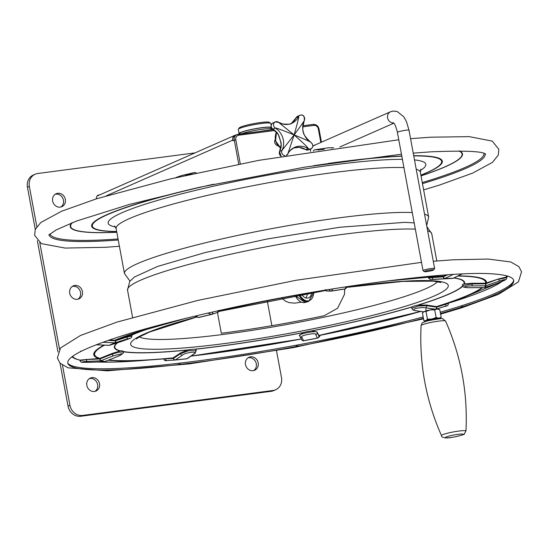 <?xml version="1.0" encoding="UTF-8"?>
<svg xmlns="http://www.w3.org/2000/svg" width="549" height="549" viewBox="0 0 549 549"><rect width="100%" height="100%" fill="white"/><g stroke="black" fill="none" stroke-linecap="round" stroke-linejoin="round"><path stroke-width="0.82" d="M62.504 365.291L69.922 405.292A11.79 10.589 66.2 0 0 82.631 415.428L273.045 390.483A11.79 10.589 66.2 0 0 275.667 389.749A11.79 10.589 66.2 0 0 281.493 377.575L276.504 350.674M271.872 325.701L267.267 300.838M195.053 152.883L37.792 173.491A11.79 10.589 66.2 0 0 35.177 174.218A11.79 10.589 66.2 0 0 29.351 186.399L36.81 226.634M39.789 242.706L59.525 349.219M65.345 199.383A7.075 6.355 66.2 0 0 56.149 193.735A7.075 6.355 66.2 0 0 53.184 202.773A7.075 6.355 66.2 0 0 61.852 206.685A7.075 6.355 66.2 0 0 65.345 199.383M82.425 291.546A7.075 6.355 66.2 0 0 73.23 285.905A7.075 6.355 66.2 0 0 70.265 294.943A7.075 6.355 66.2 0 0 78.932 298.855A7.075 6.355 66.2 0 0 82.425 291.546M99.513 383.717A7.075 6.355 66.2 0 0 90.311 378.076A7.075 6.355 66.2 0 0 87.353 387.107A7.075 6.355 66.2 0 0 96.013 391.018A7.075 6.355 66.2 0 0 99.513 383.717M99.712 194.881L98.93 194.984A3.534 3.177 66.2 0 0 98.147 195.197A3.534 3.177 66.2 0 0 96.398 198.841M245.492 364.591A7.075 6.355 66.2 0 0 254.695 370.232A7.075 6.355 66.2 0 0 257.653 361.194A7.075 6.355 66.2 0 0 248.992 357.282A7.075 6.355 66.2 0 0 245.492 364.591M60.067 363.232L68.021 406.13A11.79 10.589 66.2 0 0 80.737 416.266L271.144 391.32A11.79 10.589 66.2 0 0 273.766 390.586L275.667 389.749M35.177 174.218L33.276 175.056A11.79 10.589 66.2 0 0 27.45 187.236L35.266 229.427M37.353 240.654L57.988 352.005M60.864 207.021A7.075 6.355 66.2 0 0 63.444 200.22A7.075 6.355 66.2 0 0 55.236 194.243M77.944 299.184A7.075 6.355 66.2 0 0 80.531 292.384A7.075 6.355 66.2 0 0 72.317 286.413M95.025 391.355A7.075 6.355 66.2 0 0 97.612 384.554A7.075 6.355 66.2 0 0 89.398 378.577M97.811 195.719L97.29 195.787M253.707 370.561A7.075 6.355 66.2 0 0 255.752 362.031A7.075 6.355 66.2 0 0 248.079 357.79M97.029 196.075A4.715 4.234 -113.8 0 1 97.31 195.938L235.068 135.26A4.715 4.234 -113.8 0 1 236.029 134.985M238.74 164.192L234.272 140.084A5.305 4.763 -113.8 0 1 236.893 134.601L235.466 135.232A5.305 4.763 66.2 0 0 232.845 140.709L232.735 140.132A4.715 4.234 -113.8 0 1 235.068 135.26M314.852 145.307A5.895 5.291 66.2 0 0 313.541 145.67A5.895 5.291 66.2 0 0 312.827 146.061M310.768 148.909A5.895 5.291 66.2 0 0 310.569 151.394M275.275 139.35A4.124 3.706 66.2 0 0 278.123 145.821M314.138 145.622A5.895 5.291 66.2 0 0 313.191 145.842M296.988 147.324L293.296 148.017L299.123 147.304A1.18 0.46 95.6 0 1 299.02 147.324L299.02 147.324A1.18 0.46 95.6 0 1 298.924 147.283M272.764 128.974L272.819 129.111C270.472 126.86 270.533 124.788 272.99 122.894A3.534 3.177 66.2 0 0 271.179 125.838A3.534 3.177 66.2 0 0 272.956 129.104A16.504 14.823 -113.8 0 1 278.185 134.21L280.992 142.493L281.266 144.668M291.814 122.942L291.773 122.969A1.18 0.508 53.9 0 1 291.814 122.942A16.504 14.823 -113.8 0 0 296.158 117.712L298.532 116.663A3.534 3.177 -113.8 0 1 300.001 115.235A3.534 3.177 -113.8 0 1 303.727 116.23A3.534 3.177 -113.8 0 1 304.318 120.279L304.304 120.56C301.291 131.98 302.629 134.43 310.604 142.136L311.015 142.603A3.534 3.177 -113.8 0 1 312.793 145.869A3.534 3.177 -113.8 0 1 310.981 148.813A3.534 3.177 -113.8 0 1 308.099 148.553A16.504 14.823 66.2 0 0 294.648 147.324A16.504 14.823 66.2 0 0 288.561 152.643M280.8 142.266L279.098 136.584M280.971 142.534L279.05 136.09A1.18 0.384 161.7 0 1 278.885 135.967L278.885 135.967A1.18 0.384 161.7 0 1 278.954 135.761M280.992 142.493A1.18 0.515 164.9 0 0 280.923 142.761L280.923 142.761A1.18 0.515 164.9 0 0 281.109 142.953M291.739 122.997A1.18 0.508 53.9 0 1 291.773 122.969L296.062 117.795A1.18 0.412 26.1 0 1 296.158 117.712A3.534 3.177 66.2 0 1 297.627 116.285L300.001 115.235C303.199 114.281 304.633 116.059 304.304 120.56M424.439 271.631L423.08 270.705A5.895 0.659 -10.5 0 1 423.032 270.643A5.895 0.659 -10.5 0 1 428.707 268.921A5.895 0.659 -10.5 0 1 434.623 268.495A5.895 0.659 -10.5 0 1 434.602 268.571L433.655 269.923A4.715 0.528 169.5 0 0 428.941 270.204A4.715 0.528 169.5 0 0 424.439 271.631A4.715 0.528 169.5 0 0 427.136 271.556A4.715 0.528 169.5 0 0 433.655 269.923M314.323 150.007A1.771 1.62 38.8 0 0 313.548 150.92M328.714 147.805A1.771 1.681 89.5 0 0 328.275 147.805L314.961 149.774A1.771 1.681 89.5 0 0 313.616 150.913M313.39 150.948L313.815 150.419A1.771 1.771 0 0 1 314.934 149.774A1.771 0.549 81.6 0 1 314.934 149.774A1.771 0.549 81.6 0 1 314.961 149.774L319.305 149.74A1.771 1.681 89.5 0 0 318.434 150.158M331.802 148.141L332.619 147.77A1.771 1.681 -90.5 0 1 332.838 147.756L333.717 147.859M195.986 173.093A1.771 1.64 -109.3 0 0 194.401 172.571L181.595 175.543A1.771 1.64 -109.3 0 0 181.438 175.591L181.438 175.591A1.771 1.64 -109.3 0 0 181.287 175.653M196.075 173.079A1.771 1.578 -65.1 0 0 195.568 172.688L195.568 172.688A1.771 1.578 -65.1 0 0 194.991 172.551M176.703 177.258A1.771 1.64 -109.3 0 0 176.545 177.306L181.438 175.591A1.771 1.771 0 0 1 181.623 175.536A1.771 0.652 76.9 0 0 181.595 175.543L176.696 177.457M185.384 175.467L189.508 174.287A1.771 1.64 70.7 0 1 190.386 174.342M344.724 289.035L344.443 294.449L337.566 308.236L324.329 315.675A153.281 17.143 -10.5 0 1 221.316 333.264L217.452 312.45M344.683 289.042L344.429 294.545M427.458 319.223L431.912 319.044A7.665 0.858 -10.5 0 0 425.798 320.678A7.665 0.858 169.5 0 0 425.317 321.309L423.89 320.794L425.798 320.678L427.458 319.223L426.017 311.455L424.109 311.571A7.665 0.858 169.5 0 0 423.567 311.88A7.665 0.858 169.5 0 0 423.512 311.935L413.857 310.357L412.656 309.732L411.798 308.353L411.867 306.932A8.846 0.988 -10.5 0 1 417.864 305.12L426.58 305.066L436.421 306.603L447.126 303.597M299.761 335.384L303.117 332.55A8.846 0.988 -10.5 0 1 311.681 330.882L317.061 332.015L318.907 335.569A199.685 22.331 169.5 0 0 420.561 311.482L318.818 335.48A198.82 22.235 169.5 0 0 420.239 311.441M108.249 360.219A199.685 22.331 169.5 0 0 157.213 359.41A199.685 22.331 169.5 0 0 172.901 358.037L180.34 353.055L187.978 349.919A8.846 0.988 -10.5 0 1 195.108 349.171L196.075 349.837L196.233 350.701M172.901 358.037L173.374 357.866A198.82 22.235 169.5 0 1 108.791 360.007M72.633 356.315A220.911 24.705 169.5 0 0 79.928 360.11L99.856 358.394L112.085 353.467L120.32 350.907A8.846 0.988 -10.5 0 1 122.928 351.127L123.079 351.943L118.509 352.218L112.202 354.098A1.771 0.412 68.4 0 0 113.266 355.855L101.016 360.7A1.771 0.412 -111.6 0 1 99.959 358.943L112.202 354.098L112.085 353.467M109.052 340.106L115.352 340.202L131.808 335.055A8.846 0.988 -10.5 0 1 131.849 335.123L132.014 336.002L127.059 337.059A1.771 0.775 72.3 0 1 126.915 339.042L115.311 342.734A1.771 0.775 -107.7 0 0 115.455 340.751L127.059 337.059L126.936 336.42M411.798 308.353L418.379 305.985L426.697 305.704A1.771 1.201 98.4 0 1 425.599 307.79C423.416 307.344 420.067 307.57 415.552 308.483C413.061 309.691 413.177 310.432 415.916 310.713L423.602 311.846M317.061 332.015L317.178 332.646C318.701 329.743 295.712 334.224 299.878 336.022L299.692 335.192M180.34 353.055L180.456 353.686L188.568 350.736L196.233 350.674L194.408 353.796A1.771 1.386 -124.1 0 1 193.893 353.981C200.323 350.797 184.704 352.431 182.371 355.189L175.392 359.918A1.771 1.386 -124.1 0 1 173.477 358.415L180.456 353.686A1.771 1.386 55.9 0 0 182.371 355.189M462.642 285.569L462.491 284.787A8.846 0.988 -10.5 0 1 463.96 283.936L472.044 283.311L485.563 283.229L498.691 278.913L506.363 277.005L506.027 277.602M471.049 287.71L471.063 287.724C464.722 287.758 461.915 287.031 462.635 285.562L472.161 283.95L472.078 285.926C468.722 285.919 466.176 286.249 464.433 286.907C465.456 287.539 467.673 287.806 471.083 287.71L484.547 287.546M445.774 303.961L448.334 303.714C448.43 305.223 447.366 306.102 445.143 306.335A1.771 1.263 -107.1 0 0 445.143 306.335A1.771 1.263 -107.1 0 0 445.836 304.283L436.524 307.152A1.771 1.201 98.4 0 1 435.666 309.135M448.334 303.714L448.245 303.24A220.911 24.705 169.5 0 0 502.033 281.479M163.828 358.868L173.477 358.415A1.771 1.448 -93.6 0 0 175.028 360.027L175.028 360.027A1.771 1.771 0 0 0 175.104 360.02A1.771 1.016 84 0 1 175.076 360.027A1.771 1.448 -93.6 0 1 175.028 360.027L167.04 360.528A1.771 1.448 -93.6 0 1 165.489 358.916L165.455 358.73M79.928 360.117L80.024 360.631L86.543 359.574L99.959 358.943A1.771 0.474 -92.7 0 0 100.481 360.817L87.065 361.441A1.771 0.474 -92.7 0 1 86.543 359.574L86.481 359.252M472.044 283.311L472.161 283.95L485.666 283.778L486.133 285.658L485.138 287.45L498.211 282.92L505.457 279.681C504.51 279.489 502.431 279.969 499.226 281.122L498.753 279.242L506.617 277.636L506.521 277.108M424.905 277.334A178.082 19.915 169.5 0 1 428.364 277.204L443.242 276.298L446.543 274.884M428.364 277.204L428.543 278.137L432.303 277.568A1.771 1.023 86.3 0 0 433.415 279.311L452.616 278.405L433.415 279.311M84.512 349.699A226.73 25.357 169.5 0 0 83.867 350.001A226.73 25.357 169.5 0 0 81.849 350.969L80.785 351.497A226.73 25.357 169.5 0 0 68.062 363.884A226.73 25.357 169.5 0 0 72.159 366.869L72.852 367.123A226.73 25.357 169.5 0 0 80.566 368.839L81.616 368.983A226.73 25.357 169.5 0 0 110.102 369.944A226.73 25.357 169.5 0 0 151.648 367.377L154.303 367.13A226.73 25.357 169.5 0 0 177.615 364.694L180.175 364.488L180.127 363.932L177.615 364.694M440.483 313.5L440.737 313.417A226.73 25.357 169.5 0 0 460.33 307.495L462.327 306.857A226.73 25.357 169.5 0 0 511.215 285.295L511.695 284.821A226.73 25.357 169.5 0 0 513.699 281.287A226.73 25.357 169.5 0 0 513.706 281.205L513.713 280.848A226.73 25.357 169.5 0 0 493.976 273.992A226.73 25.357 169.5 0 0 493.249 273.937M180.175 364.488L180.292 364.385A226.73 25.357 169.5 0 0 296.22 346.549L299.589 345.925A226.73 25.357 169.5 0 0 327.595 340.462L330.649 339.845A226.73 25.357 169.5 0 0 423.416 318.228M67.829 363.239A227.121 25.398 169.5 0 0 109.546 368.695A227.121 25.398 169.5 0 0 423.183 316.951M440.243 312.216A227.121 25.398 169.5 0 0 513.692 280.601M81.616 368.983L81.396 368.537L80.566 368.839M72.852 367.123L71.912 366.375L72.159 366.869M80.785 351.497L80.573 351.037M513.761 280.347L513.706 281.205M511.695 284.821L511.27 284.746L511.215 285.295M462.327 306.857L462.333 306.369L460.33 307.495M330.649 339.845L330.573 339.378L327.595 340.462M299.589 345.925L296.137 346.042L296.22 346.549M180.292 364.385L180.127 363.932M154.303 367.13L151.469 366.883L151.648 367.377M511.476 285.315L511.27 284.746M81.41 369.093L81.396 368.537M296.261 346.639L296.137 346.042M426.367 310.83L431.74 309.67M498.691 278.913L485.666 283.778L485.577 285.755L484.582 287.546A1.771 1.75 29.1 0 0 485.138 287.45L485.103 287.456A1.771 1.771 0 0 1 484.568 287.559L471.063 287.724M485.124 287.463L498.19 282.92M415.545 310.741A1.771 1.201 -81.6 0 0 415.916 310.713M315.737 334.664A1.771 1.695 152.8 0 0 317.178 332.646L318.921 336.036A1.771 1.764 48.2 0 1 317.535 338.102L303.638 340.744A1.771 1.695 152.8 0 1 301.778 339.879L300.035 336.496A1.771 1.695 -27.2 0 0 301.895 337.361L303.638 340.744L317.48 338.047L315.737 334.664C317.102 332.056 298.34 335.714 301.895 337.361M299.878 336.022A1.771 1.695 -27.2 0 0 300.035 336.496L299.816 335.858M303.679 340.805A1.771 1.764 48.2 0 1 302.128 340.339M319.593 335.439L318.921 336.036A1.771 1.695 152.8 0 1 317.48 338.047L317.535 338.102A1.771 1.771 0 0 0 318.372 337.69L319.353 336.812A1.771 1.764 -131.8 0 0 319.937 335.364M194.408 353.796L187.435 358.524A1.771 1.386 -124.1 0 1 186.914 358.71L193.893 353.981M174.98 360.034L167.088 360.528A1.771 1.448 -93.6 0 1 167.04 360.528C165.304 361.002 164.254 360.528 163.877 359.128M123.079 351.936C124.438 352.664 122.461 354.249 117.143 356.699A1.771 0.412 -111.6 0 1 117.074 356.706C120.245 355.512 121.775 354.517 121.652 353.714L113.266 355.855M104.948 361.503A1.771 0.412 -111.6 0 1 104.893 361.551A1.771 0.412 -111.6 0 1 104.825 361.551L117.074 356.706M104.365 361.661A1.771 0.474 -92.7 0 1 104.324 361.667A1.771 0.474 -92.7 0 1 104.289 361.667L100.481 360.817A1.771 1.702 102.6 0 0 101.016 360.7L104.825 361.551A1.771 1.702 102.6 0 1 104.289 361.667L90.873 362.292A1.771 0.474 87.3 0 0 90.908 362.299A1.771 0.474 87.3 0 0 90.942 362.292M121.164 341.574A1.771 0.775 -107.7 0 0 121.199 341.567A1.771 0.775 -107.7 0 0 121.233 341.553L130.216 338.342L126.915 339.042M108.846 345.3A1.771 0.707 -87.5 0 0 108.983 345.342A1.771 0.707 -87.5 0 0 109.121 345.314L114.803 342.802A1.771 0.707 -87.5 0 0 115.455 340.751L108.112 340.428M109.539 345.273A1.771 0.775 -107.7 0 0 109.594 345.259A1.771 0.775 -107.7 0 0 109.628 345.246L121.233 341.553M96.288 344.745L96.37 344.751A1.771 0.707 92.5 0 1 96.226 344.779L108.983 345.342A1.771 1.771 0 0 0 109.594 345.259L131.286 337.793L132.014 336.002M218.111 310.782A1.771 1.606 71.4 0 1 216.937 312.621L211.839 314.344M344.847 289.014A1.771 1.702 91 0 0 345.513 288.733M325.893 289.989A1.771 1.702 91 0 0 327.43 291.052L327.43 291.052C326.6 291.258 325.941 290.764 325.461 289.563M328.323 289.591L329.373 289.604A1.771 1.64 33.9 0 0 331.445 291.011L344.937 288.932A1.771 1.64 33.9 0 0 346.021 288.259A1.771 1.771 0 0 1 344.82 289.021L331.349 291.094M329.51 289.392L329.373 289.604A1.771 1.702 91 0 0 331.308 291.094A1.771 0.467 -98.7 0 0 331.328 291.094A1.771 0.467 -98.7 0 0 331.445 291.011L332.893 288.849M241.601 133.798A16.504 1.846 -10.5 0 1 256.596 130.134A16.504 1.846 -10.5 0 1 270.492 128.72A16.504 1.846 -10.5 0 1 271.83 129.187L271.927 129.722M238.362 129.214L239.302 127.862A15.331 1.716 -10.5 0 1 251.936 123.992A15.331 1.716 -10.5 0 1 268.152 122.056A15.331 1.716 -10.5 0 1 269.257 122.317L270.623 123.237A16.504 1.846 169.5 0 0 269.429 122.962A16.504 1.846 169.5 0 0 251.97 125.048A16.504 1.846 169.5 0 0 238.362 129.214A16.504 1.846 169.5 0 0 238.3 129.44L239.069 133.585A16.504 1.846 -10.5 0 1 251.84 129.379A16.504 1.846 -10.5 0 1 270.197 127.107A16.504 1.846 -10.5 0 1 271.357 127.368M271.124 125.371L270.76 123.422A16.504 1.846 169.5 0 0 270.623 123.237M271.515 127.704A16.504 1.846 -10.5 0 1 270.822 128.288M239.982 134.004A16.504 1.846 -10.5 0 1 239.069 133.585M239.988 134.011L239.879 133.434A15.681 1.757 -10.5 0 1 252.012 129.44A15.681 1.757 -10.5 0 1 269.449 127.279A15.681 1.757 -10.5 0 1 270.719 127.718L270.911 128.768M273.498 129.564A29.474 3.294 169.5 0 0 260.212 131.362M305.8 297.949A8.846 5.703 74 0 0 307.385 293.434M301.71 294.408A8.846 5.703 74 0 0 308.161 298.018A8.846 5.703 74 0 0 311.674 292.713M426.017 311.455L430.224 309.945A7.665 0.858 169.5 0 0 424.109 311.571L422.456 313.026L423.89 320.794M439.77 318.77A7.665 0.858 -10.5 0 0 440.099 318.571A7.665 0.858 -10.5 0 0 438.788 318.146A7.665 0.858 -10.5 0 0 431.912 319.044L436.119 317.535L438.788 318.146L441.211 317.418L440.154 318.516M434.678 309.773L437.1 309.046A7.665 0.858 169.5 0 0 430.224 309.945L434.678 309.773L436.119 317.535M439.083 309.389L438.349 309.142A7.665 0.858 169.5 0 0 437.1 309.046L439.77 309.657L441.211 317.418M437.237 318.845A4.715 0.528 169.5 0 0 433.23 319.141A4.715 0.528 169.5 0 0 428.446 320.328A4.715 0.528 169.5 0 0 428.083 320.541M425.317 321.309A7.665 0.858 169.5 0 0 425.695 321.378M82.631 415.428L80.737 416.266M69.922 405.292L68.021 406.13M273.045 390.483L271.144 391.32M29.351 186.399L27.45 187.236M98.93 194.984L97.454 195.629M106.321 195.815L232.735 140.132M320.822 142.465L318.317 128.926L318.9 128.994M274.726 130.504L238.76 135.219A4.124 3.706 66.2 0 0 235.802 139.734L232.845 140.709M273.567 129.612L236.893 134.601A5.305 4.763 -113.8 0 1 238.067 134.272A1.18 0.501 82.5 0 1 238.129 134.258A1.18 0.501 82.5 0 1 238.76 135.219M238.191 134.258L273.58 129.619M321.46 142.184L318.996 128.919C318.159 125.845 316.238 124.342 313.239 124.417L302.87 125.776L313.177 124.431A1.18 0.501 -97.5 0 1 313.239 124.417A1.18 0.501 -97.5 0 1 313.863 125.378L302.801 126.826M318.317 128.926A4.124 3.706 66.2 0 0 313.863 125.378M235.802 139.734L240.277 163.89M299.123 147.304A16.504 14.823 -113.8 0 1 305.724 149.596L308.099 148.553C308.737 148.271 304.077 143.728 294.12 134.91L287.813 153.995A3.534 3.177 -113.8 0 1 286.393 155.401M281.266 144.483A16.504 14.823 -113.8 0 1 279.654 151.428L282.028 150.378A16.504 14.823 66.2 0 0 275.33 128.061A3.534 3.177 -113.8 0 1 273.553 124.788A3.534 3.177 -113.8 0 1 275.365 121.851A3.534 3.177 -113.8 0 1 278.247 122.111L294.12 134.91C306.019 139.762 311.647 142.321 311.015 142.603M280.464 140.976L281.163 144.579L279.558 151.51A1.18 0.412 -153.9 0 1 279.654 151.428A3.534 3.177 66.2 0 0 281.239 156.3M284.917 155.655A3.534 3.177 -113.8 0 1 282.028 150.378L294.12 134.91C301.552 124.877 304.949 120.005 304.318 120.279M279.496 137.765L278.062 134.244L272.819 129.111L275.33 128.061C275.969 127.78 282.227 130.065 294.12 134.91C297.695 122.468 299.171 116.388 298.532 116.663A16.504 14.823 66.2 0 1 291.697 123.333C291.533 124.204 288.486 124.41 282.55 123.937L279.235 122.523L275.365 121.851L272.99 122.894M280.114 123.113A16.504 14.823 66.2 0 0 291.697 123.333M303.844 121.35A16.504 14.823 66.2 0 0 309.492 141.525M297.009 147.338L299.02 147.324L305.724 149.596A3.534 3.177 66.2 0 0 308.607 149.856L310.981 148.813C313.575 146.906 313.452 144.675 310.604 142.136M276.511 132.24A11.79 10.589 66.2 0 0 275.255 137.6A11.79 10.589 66.2 0 0 280.759 148.1M281.122 156.321L279.558 151.51A1.18 0.412 -153.9 0 0 279.551 151.648M296.055 117.918A1.18 0.412 26.1 0 1 296.062 117.795L297.627 116.285M308.607 149.856L305.532 149.479M393.66 122.962A5.895 5.291 66.2 0 1 387.587 117.863A5.895 5.291 66.2 0 1 390.497 111.776L393.043 111.07L397.099 111.454L403.796 116.8L406.569 121.912L408.998 130.243A5.895 0.659 169.5 0 0 404.359 130.449A5.895 0.659 169.5 0 0 397.915 132.007A5.895 0.659 169.5 0 0 397.407 132.391L423.032 270.643M485.131 153.878A221.734 24.801 -10.5 0 1 422.462 183.634M118.248 240.016A221.734 24.801 -10.5 0 1 49.081 234.691M129.976 281.074L124.458 273.519A154.701 17.3 -10.5 0 1 219.271 239.515A154.701 17.3 -10.5 0 1 387.724 212.978A154.701 17.3 -10.5 0 1 412.265 212.545M424.555 214.172A154.701 17.3 -10.5 0 1 428.673 217.136L426.669 225.577M124.458 273.519L116.127 228.59A154.701 17.3 -10.5 0 1 210.94 194.579A154.701 17.3 -10.5 0 1 379.4 168.049A154.701 17.3 -10.5 0 1 403.934 167.617M416.224 169.243A154.701 17.3 -10.5 0 1 420.349 172.201L420.843 169.209M115.503 226.957A161.536 18.069 -10.5 0 1 186.873 192.507A161.536 18.069 -10.5 0 1 383.078 159.937A161.536 18.069 -10.5 0 1 402.396 159.334M414.495 159.903A161.536 18.069 -10.5 0 1 420.349 170.458M313.321 165.764A177.629 19.867 -10.5 0 1 394.635 156.575A177.629 19.867 -10.5 0 1 401.82 156.204M413.754 155.909A177.629 19.867 -10.5 0 1 420.884 175.124M116.669 231.506A177.629 19.867 -10.5 0 1 213.746 184.217M328.247 163.451A178.315 19.942 -10.5 0 1 395.122 156.369A178.315 19.942 -10.5 0 1 401.786 156.026M413.72 155.71A178.315 19.942 -10.5 0 1 420.905 175.22M116.69 231.603A178.315 19.942 -10.5 0 1 198.951 187.415M458.985 150.961A199.054 22.262 -10.5 0 1 421.014 175.817M116.8 232.2A199.054 22.262 -10.5 0 1 72.441 222.606M459.582 150.968A199.472 22.31 -10.5 0 1 421.028 175.886M116.813 232.268A199.472 22.31 -10.5 0 1 71.892 222.825M483.978 153.425A220.691 24.684 -10.5 0 1 422.27 182.584M118.056 238.966A220.691 24.684 -10.5 0 1 49.993 233.86M319.305 149.74L324.191 149.273M332.619 147.77L328.275 147.805A1.771 0.549 81.6 0 0 328.247 147.811A1.771 0.549 81.6 0 1 328.247 147.811L314.934 149.774M189.508 174.287L194.401 172.571A1.771 0.652 76.9 0 0 194.401 172.571A1.771 0.652 76.9 0 1 194.463 172.558M181.65 175.536A1.771 0.652 76.9 0 0 181.623 175.536L194.421 172.564A1.771 1.771 0 0 1 195.568 172.688L196.302 173.024M139.288 336.928A153.281 17.143 169.5 0 0 165.846 339.412A153.281 17.143 169.5 0 0 325.413 316.883A153.281 17.143 169.5 0 0 437.553 281.644M426.854 226.565L431.747 233.723A154.701 17.3 169.5 0 0 427.63 230.758M415.339 229.139A154.701 17.3 169.5 0 0 242.74 251.6A154.701 17.3 169.5 0 0 127.533 290.105L132.583 317.349M426.58 305.066L426.697 305.704L436.524 307.152A1.771 1.263 72.9 0 1 436.064 309.101M212.161 312.12L215.805 311.304M177.814 320.287A199.685 22.331 169.5 0 0 114.569 340.305M187.072 318.008A198.82 22.235 169.5 0 0 141.656 330.814A198.82 22.235 169.5 0 0 115.352 340.202M149.548 328.371A178.082 19.915 169.5 0 0 131.705 335.02M150.9 327.959A177.629 19.867 169.5 0 0 131.808 335.055M104.09 345.122A199.685 22.331 169.5 0 0 99.033 358.579M104.626 345.149A198.82 22.235 169.5 0 0 99.856 358.394M117.157 342.851A178.082 19.915 169.5 0 0 119.737 350.989M117.651 342.693A177.629 19.867 169.5 0 0 120.32 350.907M97.056 362.011A220.911 24.705 169.5 0 0 113.506 362.072A220.911 24.705 169.5 0 0 142.486 360.535L172.921 358.037M123.038 351.703A178.082 19.915 169.5 0 0 187.188 350.097M122.997 351.49A177.629 19.867 169.5 0 0 187.978 349.919M190.99 356.116A199.685 22.331 169.5 0 0 301.326 338.994L190.99 356.116M191.203 355.972A198.82 22.235 169.5 0 0 301.271 338.898M195.437 349.239A178.082 19.915 169.5 0 0 302.499 332.763M195.108 349.171A177.629 19.867 169.5 0 0 303.117 332.55M312.408 330.827A178.082 19.915 169.5 0 0 411.716 307.09M311.681 330.882A177.629 19.867 169.5 0 0 411.867 306.932M437.038 306.562A199.685 22.331 169.5 0 0 482.701 287.58M436.421 306.603A198.82 22.235 169.5 0 0 482.022 287.587M418.647 304.99A178.082 19.915 169.5 0 0 462.834 286.111M417.864 305.12A177.629 19.867 169.5 0 0 462.704 285.816M506.363 277.005A220.911 24.705 169.5 0 0 506.727 275.859M486.414 283.085A199.685 22.331 169.5 0 0 458.147 275.886M485.563 283.229A198.82 22.235 169.5 0 0 457.763 276.065M464.44 283.812A178.082 19.915 169.5 0 0 453.961 277.904M463.96 283.936A177.629 19.867 169.5 0 0 453.776 277.993M432.187 276.936L432.303 277.568L443.345 276.847L447.559 274.816M443.935 276.12A199.685 22.331 169.5 0 0 395.582 279.928M443.242 276.298A198.82 22.235 169.5 0 0 433.147 276.785A198.82 22.235 169.5 0 0 386.132 281.109M428.378 277.252A177.629 19.867 169.5 0 0 423.499 277.437M196.892 316.917A161.536 18.069 169.5 0 0 160.768 349.226A161.536 18.069 169.5 0 0 415.325 303.096A161.536 18.069 169.5 0 0 346.659 287.312M325.838 290.373A161.536 18.069 169.5 0 0 218.708 311.407M453.241 274.438L444.91 278.473L453.069 278.281L461.97 273.978M428.543 278.137L430.251 279.599L452.637 278.405A1.771 1.771 0 0 0 453.296 278.226A1.771 0.954 64.2 0 1 453.069 278.281A1.771 1.448 -91.3 0 1 452.616 278.405A1.771 1.023 86.3 0 0 452.637 278.405A1.771 1.023 86.3 0 0 452.712 278.391M462.1 273.972L453.296 278.226A1.771 0.954 64.2 0 0 453.474 278.082M444.457 278.59A1.771 1.448 -91.3 0 0 444.91 278.473A1.771 0.954 64.2 0 1 443.345 276.847A1.771 1.023 86.3 0 0 444.457 278.59M499.226 281.122L486.133 285.658A1.771 1.75 29.1 0 1 485.577 285.755L472.078 285.926M327.43 291.052L331.026 291.114A1.771 1.771 0 0 0 331.328 291.094L344.82 289.021A1.771 0.467 -98.7 0 0 344.82 289.021A1.771 0.467 -98.7 0 0 344.937 288.932L346.426 286.722M195.334 316.018L198.827 317.404L211.344 314.412L207.975 313.074M96.37 344.751L109.121 345.314A1.771 1.592 -113.8 0 0 109.628 345.246L115.311 342.734A1.771 1.592 -113.8 0 1 114.803 342.802L102.883 342.281M87.065 361.441C83.695 361.571 82.027 361.818 82.069 362.189L90.873 362.292M187.435 358.524A1.771 1.771 0 0 1 186.626 358.82L175.104 360.02A1.771 1.016 84 0 0 175.392 359.918L186.914 358.71A1.771 1.016 84 0 1 186.626 358.82A1.771 1.016 84 0 1 186.598 358.82L175.124 360.02M445.349 306.246L436.222 309.087L445.143 306.335M435.103 309.19L425.599 307.79M211.537 314.44L199.074 317.418A1.771 0.734 -103.4 0 1 199.047 317.425A1.771 0.734 -103.4 0 1 198.827 317.404A1.771 1.544 -68.3 0 1 197.983 317.349A1.771 1.771 0 0 0 199.047 317.425L211.564 314.433A1.771 0.734 -103.4 0 1 211.344 314.412A1.771 1.544 -68.3 0 0 212.717 312.34A1.771 1.606 -108.6 0 1 211.715 314.392L217.068 312.587C218.282 312.491 218.873 311.736 218.852 310.329M301.778 339.879A1.771 1.771 0 0 0 303.686 340.805L317.528 338.109M198.525 317.446A1.771 1.606 -108.6 0 0 199.006 317.432M299.733 294.758A11.673 7.528 74 0 0 308.421 300.859A11.673 7.528 74 0 0 313.651 292.384M295.245 295.547A12.263 7.912 74 0 0 305.203 302.424L308.668 301.435A12.263 7.912 -106 0 1 298.876 294.909M426.148 323.553A12.455 1.393 -10.5 0 1 438.651 321.138A12.455 1.393 -10.5 0 1 445.582 321.076L442.817 318.9C443.414 318.111 438.267 318.77 427.376 320.897C420.658 323.299 422.682 322.201 421.097 325.619A12.455 1.393 -10.5 0 1 426.148 323.553M465.964 431.061L464.166 434.081C466.417 434.184 451.518 438.102 446.68 437.93C443.022 437.704 441.286 436.929 441.478 435.597A12.455 1.393 -10.5 0 1 446.522 433.463A12.455 1.393 -10.5 0 1 459.314 431.006A12.455 1.393 -10.5 0 1 465.964 431.061C467.865 392.789 461.071 356.129 445.582 321.076M449 436.064A9.017 1.009 -10.5 0 1 463.027 434.225A9.017 1.009 -10.5 0 1 450.592 437.539A9.017 1.009 -10.5 0 1 449 436.064M294.648 147.324C290.387 150.172 288.246 152.183 288.246 153.363L286.345 155.429M292.562 148.484L294.127 147.791M280.738 148.189L275.584 140.901L276.476 132.199M408.998 130.243L434.623 268.495M397.407 132.391C394.772 121.892 393.839 123.916 393.256 122.585M390.497 111.776L313.541 145.67M393.853 123.182L339.845 146.974M485.604 154.132L485.611 154.139C482.749 151.27 464.722 150.495 431.548 151.798L413.239 153.123M48.737 235.082L56.19 229.907L76.441 221.069L129.296 204.461L200.371 187.099L304.997 167.102L401.449 154.2M423.622 189.892L439.831 184.958L472.607 173.127L492.48 162.332L498.272 155.093L498.856 149.376L492.309 141.127L469.278 136.632L430.684 137.202L410.563 138.677M398.773 139.769L258.833 160.342L170.012 179.029L96.603 198.772L61.653 211.207L40.777 222.51L35.28 229.4L34.642 235.377L41.319 243.612L65.187 248.079L105.36 247.304L119.407 246.275M428.673 217.136L420.349 172.201M114.597 225.968L116.127 228.59M332.838 147.756L328.494 147.791A1.771 1.771 0 0 0 328.247 147.811M176.545 177.306L175.687 177.698M414.179 222.887L404.709 222.338L339.57 227.279L266.862 239.048L205.182 252.561L157.673 266.402L134.45 276.998L129.736 281.39L127.533 290.105M431.747 233.723L436.798 260.967M187.243 317.96L141.656 330.814M423.533 318.845L293.434 347.627L189.179 363.912L107.391 370.815L68.014 367.823L59.978 363.136L57.37 358.01L60.507 347.97L80.49 335.466L116.958 322.098L197.832 300.413L296.309 280.23L421.495 262.353M433.285 261.262L453.103 259.801L488.253 259.053L510.872 261.99L518.935 266.677L521.55 271.81L518.434 281.843L498.519 294.326L462.196 307.653L440.6 314.138M83.867 350.001C109.347 338.356 153.576 325.399 216.546 311.132C321.783 287.237 451.408 270.081 493.976 273.992M507.653 276.126L506.617 277.616C506.844 279.482 506.411 279.716 498.211 282.92M502.527 281.273L454.174 301.408M71.864 356.891L75.124 358.758L79.948 360.213M96.919 362.017L113.417 362.072L142.486 360.535M385.954 281.129L433.147 276.785M440.922 282.509L433.367 281.129L402.698 281.424L346.611 287.381M325.88 290.428L218.674 311.482M197.016 316.965L149.602 332.015L139.247 336.956L136.454 338.939M319.937 335.137L319.353 336.812M117.143 356.699L104.893 361.551A1.771 1.771 0 0 1 104.324 361.667L90.908 362.299C80.682 362.23 81.067 362.896 80.024 360.631M197.983 317.349L194.895 316.121M347.126 286.612L346.021 288.259M301.319 302.17L294.58 303.151L289.151 302.629L285.597 301.223L281.699 298.038M308.668 301.435L313.808 292.363M295.039 295.588L305.203 302.424M426.23 310.871L425.846 308.806M441.478 435.597C425.983 400.55 419.189 363.891 421.097 325.619"/></g></svg>
